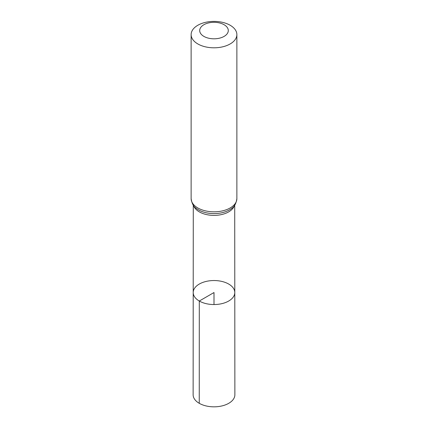 <?xml version="1.0" encoding="UTF-8"?>
<svg xmlns="http://www.w3.org/2000/svg" width="428" height="428" viewBox="0 0 428 428"><rect width="100%" height="100%" fill="white"/><g stroke="black" fill="none" stroke-linecap="round" stroke-linejoin="round"><path stroke-width="0.64" d="M199.298 301.028A20.79 12.005 180 0 1 193.21 292.533A20.79 12.005 180 0 1 214 280.538A20.79 12.005 180 0 1 234.79 292.533A20.79 12.005 180 0 1 221.961 303.629A20.79 12.005 180 0 1 199.298 301.028A20.79 12.005 180 0 1 193.21 292.533L193.13 394.776A20.87 12.048 180 0 0 199.245 403.304A20.87 12.048 180 0 0 221.988 405.915A20.87 12.048 180 0 0 234.87 394.776L234.79 292.533A20.79 12.005 180 0 1 221.961 303.629A20.79 12.005 180 0 1 199.298 301.028M203.894 36.396A14.295 8.25 180 0 1 210.303 22.588A14.295 8.25 180 0 1 227.808 32.694A14.295 8.25 180 0 1 203.894 36.396M197.827 43.94A22.871 13.204 180 0 1 191.129 34.604A22.871 13.204 180 0 1 214 21.4A22.871 13.204 180 0 1 236.871 34.604A22.871 13.204 180 0 1 222.753 46.802A22.871 13.204 180 0 1 197.827 43.94M214 304.543L214 292.538L199.298 301.028L199.245 403.304M234.346 205.691A20.721 11.963 180 0 1 220.072 214.867A20.721 11.963 180 0 1 199.346 211.887A20.721 11.963 180 0 1 193.654 205.691M197.827 207.954A22.871 13.204 180 0 1 191.129 198.613C191.835 203.514 193.617 206.81 196.479 208.506A21.796 12.583 180 0 0 198.587 209.918A21.796 12.583 180 0 0 231.521 208.506C234.384 206.81 236.165 203.514 236.871 198.613A22.871 13.204 180 0 1 222.753 210.817A22.871 13.204 180 0 1 197.827 207.954M193.279 205.178L193.21 292.533M234.721 205.178L234.79 292.533M191.129 34.604L191.129 198.613M236.871 34.604L236.871 198.613"/></g></svg>
